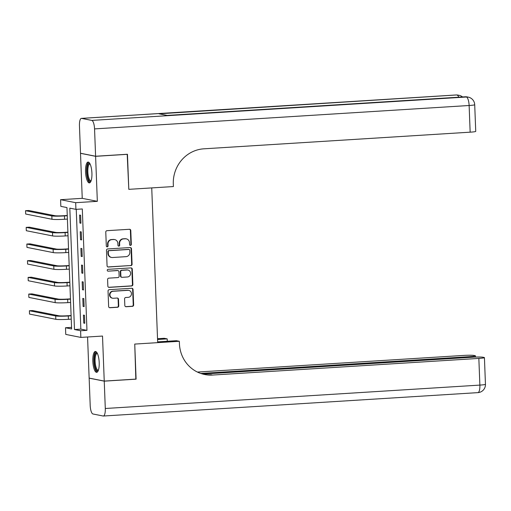 <?xml version="1.0" encoding="UTF-8"?>
<svg xmlns="http://www.w3.org/2000/svg" width="511" height="511" viewBox="0 0 511 511"><rect width="100%" height="100%" fill="white"/><g stroke="black" fill="none" stroke-linecap="round" stroke-linejoin="round"><path stroke-width="0.77" d="M130.484 245.395A0.92 0.875 101.2 0 0 131.321 244.424L130.784 230.512A1.316 1.252 101.2 0 0 129.487 229.279L106.978 230.685A1.316 1.252 101.2 0 0 105.777 232.077L106.307 245.989A0.92 0.875 101.2 0 0 107.221 246.845A0.92 0.875 101.2 0 0 108.057 245.874L107.993 244.079A4.203 3.999 101.2 0 1 111.832 239.633L113.71 239.518A4.203 3.999 101.2 0 1 117.869 243.46L117.939 245.261A0.92 0.875 101.2 0 0 118.852 246.123A0.92 0.875 101.2 0 0 119.689 245.152L119.619 243.351A4.203 3.999 101.2 0 1 123.464 238.912L125.336 238.79A4.203 3.999 101.2 0 1 129.5 242.731L129.57 244.533A0.92 0.875 101.2 0 0 130.484 245.395M130.069 245.312A0.92 0.875 101.2 0 0 130.912 244.341L130.382 230.429A1.316 1.252 101.2 0 0 129.583 229.279M106.805 246.768A0.92 0.875 101.2 0 0 107.655 245.797L107.585 243.996L107.993 244.079M118.437 246.04A0.92 0.875 101.2 0 0 119.28 245.069L119.216 243.268L119.619 243.351M99.198 362.542A10.444 3.149 -93.6 0 0 95.365 351.485A10.444 3.149 -93.6 0 0 92.83 361.277A10.444 3.149 -93.6 0 0 96.662 372.334A10.444 3.149 -93.6 0 0 99.198 362.542M91.916 173.12A10.444 3.149 -93.6 0 0 88.084 162.064A10.444 3.149 -93.6 0 0 85.554 171.856A10.444 3.149 -93.6 0 0 89.387 182.912A10.444 3.149 -93.6 0 0 91.916 173.12M124.831 305.501A1.316 1.252 101.2 0 0 126.128 306.734L132.445 306.338A1.316 1.252 101.2 0 0 133.646 304.952L133.052 289.501A1.316 1.252 101.2 0 0 131.755 288.268L109.239 289.673A1.316 1.252 101.2 0 0 108.038 291.059L108.632 306.511A1.316 1.252 101.2 0 0 109.935 307.743L117.562 307.264A1.316 1.252 101.2 0 0 118.763 305.878L118.507 299.267A1.316 1.252 101.2 0 0 117.211 298.034L113.429 298.271A3.513 3.341 101.2 0 1 109.954 294.547A3.513 3.341 101.2 0 1 113.155 291.264L127.98 290.337A3.513 3.341 101.2 0 1 131.448 294.068A3.513 3.341 101.2 0 1 128.248 297.345L125.776 297.498A1.316 1.252 101.2 0 0 124.575 298.89L124.831 305.501M80.597 330.745L80.853 337.413L65.759 334.418L65.497 327.749L71.617 328.963L66.954 207.575L60.835 206.361L60.579 199.686L75.673 202.688L75.928 209.357L69.809 208.143L74.478 329.531L80.597 330.745L86.966 330.349L82.303 208.961L75.928 209.357M135.837 379.111L134.744 344.075L136.092 379.092L104.238 381.085L102.513 336.059L80.853 337.413M157.65 341.872L176.384 340.703L179.342 341.291L134.744 344.075L157.682 342.645L151.735 187.907L128.804 189.338L173.395 186.553L173.299 184.152A33.471 31.816 -78.8 0 1 203.876 148.816L470.152 132.177L469.13 105.502L94.554 128.9L95.602 156.245L80.508 153.249L79.454 125.904A8.035 2.421 -93.6 0 1 81.402 118.373L455.984 94.976A8.035 2.421 86.4 0 1 456.176 94.989L81.6 118.386A8.035 2.421 -93.6 0 0 81.402 118.373M127.201 154.271L128.804 189.338L127.456 154.258L95.602 156.245M127.456 154.322L95.602 156.315L80.508 153.313L82.239 198.338L60.579 199.686M82.239 198.338L97.333 201.334L95.602 156.315M97.333 201.334L75.673 202.688M130.88 265.618A1.316 1.252 101.2 0 0 132.081 264.225L131.487 248.774A1.316 1.252 101.2 0 0 130.19 247.548L107.674 248.953A1.316 1.252 101.2 0 0 106.48 250.339L107.067 265.79A1.316 1.252 101.2 0 0 108.37 267.023L130.471 265.535A1.316 1.252 101.2 0 0 131.672 264.149L131.078 248.697A1.316 1.252 101.2 0 0 130.286 247.541M132.272 269.137L132.866 284.589A1.316 1.252 101.2 0 1 131.666 285.975L109.156 287.38A1.316 1.252 101.2 0 1 107.853 286.154L107.597 279.536A1.316 1.252 101.2 0 1 108.798 278.15L117.926 277.582A1.316 1.252 101.2 0 0 119.127 276.195L118.961 271.807A1.316 1.252 101.2 0 0 117.658 270.575L108.153 271.169A0.92 0.875 101.2 0 1 107.246 270.198A0.92 0.875 101.2 0 1 108.083 269.335L130.969 267.905A1.316 1.252 101.2 0 1 132.272 269.137L131.864 269.054L132.458 284.506L132.866 284.589M87.566 336.998L89.144 378.089L104.238 381.085M76.241 209.338L80.847 329.135L86.966 330.349M79.601 215.042L79.908 223.045L80.93 223.25L80.623 215.24L79.601 215.042M80.24 231.713L80.546 239.716L81.568 239.921L81.262 231.917L80.24 231.713M80.879 248.391L81.192 256.394L82.207 256.592L81.901 248.589L80.879 248.391M81.524 265.062L81.83 273.066L82.852 273.27L82.539 265.266L81.524 265.062M82.162 281.74L82.469 289.743L83.491 289.941L83.184 281.938L82.162 281.74M82.801 298.411L83.108 306.415L84.13 306.619L83.823 298.616L82.801 298.411M83.446 315.089L83.753 323.093L84.769 323.291L84.462 315.287L83.446 315.089M71.559 327.372L65.497 327.749M80.847 329.135L74.478 329.531M79.908 223.045L80.917 222.981M80.546 239.716L81.556 239.653M81.192 256.394L82.201 256.33M81.83 273.066L82.839 273.002M82.469 289.743L83.478 289.68M83.108 306.415L84.123 306.351M83.753 323.093L84.762 323.029M126.319 238.861L125.91 238.778A4.203 3.999 101.2 0 0 124.933 238.714L125.336 238.79M119.216 243.268A4.203 3.999 101.2 0 1 123.055 238.829L124.933 238.714M114.688 239.582L114.279 239.506A4.203 3.999 101.2 0 0 113.301 239.435L113.71 239.518M107.585 243.996A4.203 3.999 101.2 0 1 111.424 239.557L113.301 239.435M107.866 266.94A1.316 1.252 101.2 0 0 107.962 266.94L130.471 265.535M129.794 250.326A0.92 0.875 101.2 0 0 128.881 249.464L109.124 250.697A0.92 0.875 101.2 0 0 108.281 251.668L108.358 253.571A4.203 3.999 101.2 0 0 112.516 257.512L126.025 256.663A4.203 3.999 101.2 0 0 129.864 252.223L129.794 250.326M129.098 249.477L128.689 249.4A0.92 0.875 101.2 0 0 128.472 249.381L128.881 249.464M111.539 257.442L111.13 257.365A4.203 3.999 101.2 0 1 107.949 253.488L107.872 251.591A0.92 0.875 101.2 0 1 108.715 250.62L128.472 249.381M108.645 287.303A1.316 1.252 101.2 0 0 108.747 287.303L131.257 285.892A1.316 1.252 101.2 0 0 132.458 284.506M117.964 270.594L117.556 270.517A1.316 1.252 101.2 0 0 117.249 270.491L108.153 271.169M127.399 276.988A3.513 3.341 101.2 0 0 127.948 270.038A3.513 3.341 101.2 0 0 127.13 269.987L121.912 270.313A1.316 1.252 101.2 0 0 120.711 271.699L120.877 276.087A1.316 1.252 101.2 0 0 122.18 277.313L127.399 276.988M127.948 270.038L127.546 269.955A3.513 3.341 101.2 0 0 126.722 269.904L127.13 269.987M121.874 277.294L121.465 277.211A1.316 1.252 101.2 0 1 120.468 276.004L120.302 271.616A1.316 1.252 101.2 0 1 121.503 270.23L126.722 269.904M131.864 269.054A1.316 1.252 101.2 0 0 131.072 267.905M128.798 290.395L128.389 290.312A3.513 3.341 101.2 0 0 127.571 290.261L127.98 290.337M112.605 298.22L112.196 298.137A3.513 3.341 101.2 0 1 112.752 291.187L127.571 290.261M109.431 307.667A1.316 1.252 101.2 0 0 109.526 307.66L117.153 307.188A1.316 1.252 101.2 0 0 118.354 305.795L118.105 299.184A1.316 1.252 101.2 0 0 117.306 298.034M125.623 306.651A1.316 1.252 101.2 0 0 125.725 306.651L132.036 306.255A1.316 1.252 101.2 0 0 133.237 304.869L132.643 289.418A1.316 1.252 101.2 0 0 131.851 288.268M67.26 215.489L63.441 215.725A6.694 0.505 177.8 0 1 55.028 215.719L28.737 210.5L25.55 210.698L51.841 215.923A10.041 0.76 -2.2 0 0 64.456 215.929L67.273 215.757M25.55 210.698L25.678 214.032L51.969 219.257A10.041 0.76 -2.2 0 0 64.584 219.264L67.401 219.091M67.899 232.166L64.079 232.403A6.694 0.505 177.8 0 1 55.667 232.396L29.376 227.178L26.189 227.376L52.486 232.594A10.041 0.76 -2.2 0 0 65.101 232.607L67.912 232.428M26.189 227.376L26.317 230.71L52.614 235.929A10.041 0.76 -2.2 0 0 65.229 235.941L68.04 235.763M68.544 248.838L64.718 249.074A6.694 0.505 177.8 0 1 56.312 249.068L30.015 243.849L26.834 244.047L53.125 249.266A10.041 0.76 -2.2 0 0 65.74 249.279L68.551 249.106M26.834 244.047L26.962 247.381L53.253 252.606A10.041 0.76 -2.2 0 0 65.868 252.613L68.678 252.44M69.183 265.516L65.363 265.752A6.694 0.505 177.8 0 1 56.951 265.746L30.66 260.527L27.473 260.725L53.764 265.944A10.041 0.76 -2.2 0 0 66.379 265.956L69.189 265.777M27.473 260.725L27.6 264.059L53.891 269.278A10.041 0.76 -2.2 0 0 66.507 269.291L69.317 269.112M69.822 282.187L66.002 282.423A6.694 0.505 177.8 0 1 57.59 282.417L31.299 277.198L28.111 277.396L54.409 282.615A10.041 0.76 -2.2 0 0 67.024 282.628L69.835 282.455M28.111 277.396L28.239 280.731L54.536 285.956A10.041 0.76 -2.2 0 0 67.152 285.962L69.962 285.79M91.003 181.092A9.038 2.721 86.4 0 1 87.86 177.771A9.038 2.721 86.4 0 1 87.196 167.448A9.038 2.721 86.4 0 1 89.917 163.673M90.108 164.057A8.368 2.523 -93.6 0 0 89.872 164.031A8.368 2.523 -93.6 0 0 88.026 167.78A8.368 2.523 -93.6 0 0 88.409 176.41A8.368 2.523 -93.6 0 0 90.913 180.734A8.368 2.523 -93.6 0 0 91.15 180.683M88.665 162.204A10.373 3.123 -93.6 0 0 86.819 166.714A10.373 3.123 -93.6 0 0 89.949 182.702M98.284 370.513A9.038 2.721 86.4 0 1 94.822 365.876A9.038 2.721 86.4 0 1 94.586 356.205A9.038 2.721 86.4 0 1 97.192 353.095M97.39 353.478A8.368 2.523 -93.6 0 0 97.147 353.459A8.368 2.523 -93.6 0 0 95.621 365.537A8.368 2.523 -93.6 0 0 98.189 370.156A8.368 2.523 -93.6 0 0 98.425 370.105M95.947 351.625A10.373 3.123 -93.6 0 0 94.49 366.47A10.373 3.123 -93.6 0 0 97.224 372.123M94.554 128.9A8.035 2.421 -93.6 0 0 91.795 120.411L81.6 118.386M458.769 97.192A8.035 2.421 86.4 0 0 457.198 95.187A8.035 7.633 -78.8 0 1 459.07 95.314L458.048 95.11A8.035 7.633 101.2 0 0 456.176 94.989L159.062 113.812L167.218 115.429L466.377 97.013A8.035 2.421 86.4 0 1 469.13 105.502A8.035 0.607 -2.2 0 0 474.706 104.704A8.035 8.035 0 0 0 468.248 97.135L467.226 96.93A8.035 7.633 101.2 0 0 465.355 96.809A8.035 2.421 86.4 0 0 465.163 96.796L167.123 115.409M474.706 104.704L475.735 131.384A8.035 0.607 177.8 0 1 470.152 132.177M179.342 341.291L179.431 343.692A33.471 31.816 101.2 0 0 204.764 374.531A33.471 31.816 101.2 0 0 212.563 375.055L478.845 358.415A8.035 0.607 -2.2 0 0 484.428 357.623A8.035 0.607 -2.2 0 0 484.045 357.457L482.838 357.215A8.035 0.607 -2.2 0 0 472.745 357.208L202.79 374.071M157.529 338.716L164.242 338.295L167.199 338.882L167.295 341.271M104.244 381.149L89.15 378.153L90.198 405.498A8.035 2.421 -93.6 0 0 92.951 413.987L103.152 416.011A8.035 2.421 -93.6 0 0 103.343 416.024A8.035 2.421 -93.6 0 0 105.292 408.493L104.244 381.149L136.092 379.162M157.56 339.483L167.199 338.882M200.746 373.445L469.852 356.633A8.035 0.607 -2.2 0 0 475.428 355.841A8.035 0.607 -2.2 0 0 475.045 355.669L473.844 355.432A8.035 0.607 -2.2 0 0 463.752 355.42L197.47 372.053A33.471 31.816 101.2 0 1 197.412 372.059M198.108 372.385A33.471 31.816 101.2 0 0 198.939 372.347L198.134 372.398M204.036 374.378A33.471 31.816 101.2 0 0 211.094 374.761L212.563 375.055M70.461 298.858L66.641 299.101A6.694 0.505 177.8 0 1 58.228 299.095L31.938 293.876L28.75 294.074L55.047 299.293A10.041 0.76 -2.2 0 0 67.663 299.305L70.473 299.127M28.75 294.074L28.878 297.408L55.175 302.627A10.041 0.76 -2.2 0 0 67.791 302.64L70.601 302.461M71.106 315.536L67.28 315.772A6.694 0.505 177.8 0 1 58.874 315.766L32.576 310.547L29.395 310.745L55.686 315.964A10.041 0.76 -2.2 0 0 68.302 315.977L71.112 315.804M29.395 310.745L29.523 314.08L55.814 319.298A10.041 0.76 -2.2 0 0 68.429 319.311L71.24 319.139M130.912 244.341L131.321 244.424M107.655 245.797L108.057 245.874M119.28 245.069L119.689 245.152M123.055 238.829L123.464 238.912M111.424 239.557L111.832 239.633M130.382 230.429L130.784 230.512M107.962 266.94L108.37 267.023M131.078 248.697L131.487 248.774M131.672 264.149L132.081 264.225M108.715 250.62L109.124 250.697M107.872 251.591L108.281 251.668M107.949 253.488L108.358 253.571M131.257 285.892L131.666 285.975M108.747 287.303L109.156 287.38M117.249 270.491L117.658 270.575M121.503 270.23L121.912 270.313M120.302 271.616L120.711 271.699M120.468 276.004L120.877 276.087M112.752 291.187L113.155 291.264M118.105 299.184L118.507 299.267M118.354 305.795L118.763 305.878M117.153 307.188L117.562 307.264M109.526 307.66L109.935 307.743M132.643 289.418L133.052 289.501M133.237 304.869L133.646 304.952M132.036 306.255L132.445 306.338M125.725 306.651L126.128 306.734M64.456 215.929L64.584 219.264M51.841 215.923L51.969 219.257M65.101 232.607L65.229 235.941M52.486 232.594L52.614 235.929M65.74 249.279L65.868 252.613M53.125 249.266L53.253 252.606M66.379 265.956L66.507 269.291M53.764 265.944L53.891 269.278M67.024 282.628L67.152 285.962M54.409 282.615L54.536 285.956M91.795 120.411L466.377 97.013A8.035 7.633 -78.8 0 1 468.248 97.135M198.939 372.347L197.47 372.053M105.292 408.493L479.874 385.096L478.845 358.415M469.877 357.387L469.852 356.633M479.874 385.096A8.035 2.421 86.4 0 1 477.926 392.627A8.035 8.035 0 0 0 485.45 384.304A8.035 0.607 177.8 0 1 479.874 385.096M67.663 299.305L67.791 302.64M55.047 299.293L55.175 302.627M68.302 315.977L68.429 319.311M55.686 315.964L55.814 319.298M462.57 96.956A8.035 8.035 0 0 0 459.07 95.314M458.048 95.11A8.035 8.035 0 0 0 455.984 94.976M467.226 96.93A8.035 8.035 0 0 0 465.163 96.796M475.479 357.074L475.428 355.841M103.343 416.024L477.926 392.627M485.45 384.304L484.428 357.623"/></g></svg>
